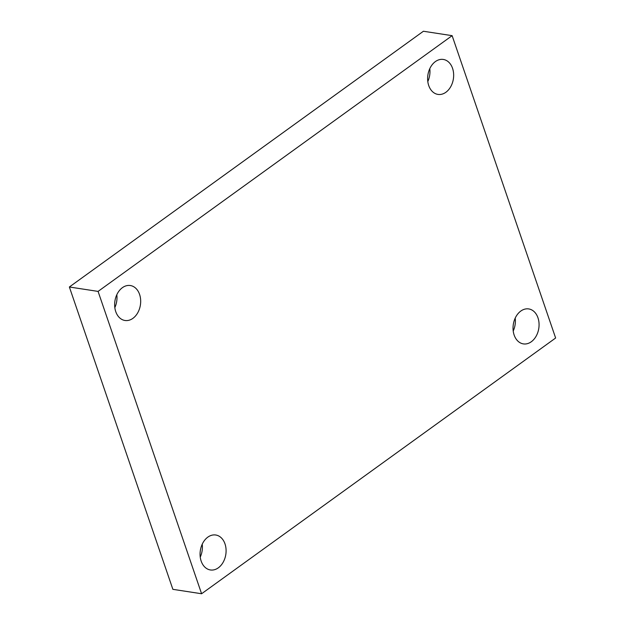 <?xml version="1.0" encoding="UTF-8"?>
<svg xmlns="http://www.w3.org/2000/svg" width="625" height="625" viewBox="0 0 625 625"><rect width="100%" height="100%" fill="white"/><g stroke="black" fill="none" stroke-linecap="round" stroke-linejoin="round"><path stroke-width="0.94" d="M98.078 291.406L452.125 35.664L555.633 338.008L201.594 593.75L98.078 291.406L69.367 286.992L423.406 31.25L452.125 35.664M69.367 286.992L172.875 589.336L201.594 593.75M224.992 543.883A17.68 12.891 98.7 0 0 215.766 535.008A17.68 12.891 98.7 0 0 200.336 550.523A17.68 12.891 98.7 0 0 210.391 569.961A17.68 12.891 98.7 0 0 223.188 562.203A17.68 12.891 98.7 0 0 224.992 543.883M537.969 317.805A17.68 12.891 98.7 0 0 528.742 308.93A17.68 12.891 98.7 0 0 513.312 324.453A17.68 12.891 98.7 0 0 523.367 343.891A17.68 12.891 98.7 0 0 536.164 336.133A17.68 12.891 98.7 0 0 537.969 317.805M452.555 68.32A17.68 12.891 98.7 0 0 443.328 59.453A17.68 12.891 98.7 0 0 427.898 74.969A17.68 12.891 98.7 0 0 437.945 94.406A17.68 12.891 98.7 0 0 450.75 86.648A17.68 12.891 98.7 0 0 452.555 68.32M139.578 294.398A17.68 12.891 98.7 0 0 130.352 285.531A17.68 12.891 98.7 0 0 114.922 301.047A17.68 12.891 98.7 0 0 124.969 320.484A17.68 12.891 98.7 0 0 137.773 312.727A17.68 12.891 98.7 0 0 139.578 294.398M114.828 307.625A17.68 12.891 98.7 0 0 116.805 294.75M427.805 81.547A17.68 12.891 98.7 0 0 429.781 68.672M513.219 331.023A17.68 12.891 98.7 0 0 515.203 318.148M200.242 557.102A17.68 12.891 98.7 0 0 202.219 544.227"/></g></svg>
